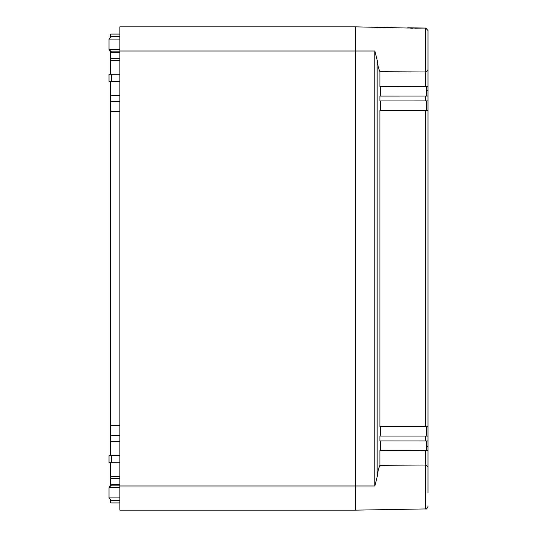<?xml version="1.0" encoding="UTF-8"?>
<svg xmlns="http://www.w3.org/2000/svg" width="537" height="537" viewBox="0 0 537 537"><rect width="100%" height="100%" fill="white"/><g stroke="black" fill="none" stroke-linecap="round" stroke-linejoin="round"><path stroke-width="0.81" d="M110.79 455.698L109.011 455.725L109.018 462.686L109.011 455.725L109.011 462.686L109.011 455.725L109.682 455.718M425.7 450.577L425.7 465.015L427.989 466.653L427.989 450.637L379.901 450.577L379.901 465.331L425.613 465.015L425.613 508.928L355.494 510.15L355.494 485.985L355.494 510.15L119.885 510.15L119.885 26.85L355.494 26.85L355.494 51.015L355.494 26.85L408.456 28.052M111.34 462.726L111.428 455.685L119.885 455.685M379.901 465.331C378.625 468.069 377.699 471.963 377.128 477.031L374.839 485.985L355.494 485.985L355.494 51.015L355.494 485.985L119.885 485.985M119.885 462.733L109.011 462.686M119.885 500.336L111.428 500.336L109.011 497.92L109.011 487.583L111.428 485.166L119.885 485.166M109.702 455.712L109.011 455.725L110.219 455.705L110.219 102.775L110.823 101.735L110.219 102.775L110.219 81.295L109.011 81.275L109.702 81.288M109.011 487.556L110.219 485.488L110.219 462.713M109.011 74.314L109.011 81.275L109.011 74.314L109.011 81.275L109.011 74.314L111.428 74.267L111.428 81.315L119.885 81.315M109.011 49.444L110.219 51.512L110.219 59.278L110.823 58.238L110.219 59.278L110.219 74.287M111.34 74.274L119.885 74.267M109.682 81.282L110.79 81.302M119.885 51.834L111.428 51.834L109.011 49.417L109.011 39.08L111.428 36.664L119.885 36.664M119.885 34.073L110.823 34.073L110.219 35.113L110.823 34.073L110.823 36.744M119.885 52.223L110.823 52.223L110.823 51.753M110.219 52.223L110.823 52.223L110.823 58.238L119.885 58.238M119.885 60.366L110.823 60.366L110.823 58.238M110.219 61.104L110.823 60.366L110.823 74.281M119.885 95.72L110.823 95.72L110.823 81.302M110.219 95.72L110.823 95.72L110.823 101.735L119.885 101.735M110.823 455.698L110.823 435.265L119.885 435.265L110.823 435.265L110.823 101.735M110.823 485.247L110.823 478.762L119.885 478.762L110.823 478.762L110.823 462.719M110.823 502.927L110.219 501.887L110.823 502.927L119.885 502.927L110.823 502.927L110.823 500.256M110.219 36.986L110.219 35.113M110.219 501.887L110.219 500.014M110.823 478.762L110.219 477.722L110.823 478.762M110.823 435.265L110.219 434.225L110.823 435.265M110.219 474.916L110.219 475.896L110.219 474.916M415.423 27.897L411.624 28.192L407.69 27.763L425.613 28.072L414.645 28.166M425.613 28.072L427.989 30.488L427.989 86.363L379.901 86.423L379.901 71.669L425.613 71.985L425.613 28.072L426.7 28.354M427.989 466.653L427.989 487.126M119.885 51.015L374.839 51.015L377.128 59.969C377.706 65.051 378.625 68.951 379.901 71.669M427.989 70.347L425.613 71.985M427.989 44.128L427.989 49.874M380.243 450.577L380.243 440.911M425.7 436.078L379.901 436.078L379.901 440.911L427.989 440.937L427.989 436.098L425.7 436.078L425.7 440.911M380.243 436.078L380.243 426.412M425.7 110.588L379.901 110.588L379.901 426.412L427.989 426.425L427.989 100.681L427.989 110.575L425.7 110.588L425.7 426.412M380.243 110.588L380.243 100.922M427.989 96.063L379.901 96.089L379.901 100.922L427.989 100.902L427.989 56.707M380.243 96.089L380.243 86.423M427.989 485.985L427.989 484.757L427.989 485.985M427.989 49.787L427.989 52.243M426.781 96.089L426.781 86.423M426.781 110.588L426.781 100.922M427.989 443.153L427.989 492.872M426.781 436.078L426.781 426.412M426.781 450.577L426.781 440.911M427.989 93.847L427.989 90.431L426.781 90.431M427.989 436.319L427.989 426.425M426.781 446.569L427.989 446.569L427.989 440.937M119.885 487.583L109.011 487.583M119.885 497.92L109.011 497.92M119.885 49.417L109.011 49.417M119.885 39.08L109.011 39.08M119.885 74.086L110.662 74.281M119.885 111.428L110.219 111.428M119.885 425.572L110.219 425.572M119.885 441.28L110.219 441.28M119.885 462.914L110.662 462.719M119.885 476.634L110.823 476.634L110.219 475.896M119.885 484.777L110.219 484.777M374.839 485.985L374.839 51.015M377.128 477.031L377.128 59.969M425.7 71.985L425.7 86.423M425.7 96.089L425.7 100.922M425.613 508.928C426.136 509.559 426.928 508.754 427.989 506.512C426.975 508.727 426.183 509.532 425.613 508.928M414.685 28.132L415.182 27.917C412.262 28.233 409.838 28.192 407.919 27.783L408.14 27.857M415.195 27.911L414.383 28.025M413.027 28.146L411.55 28.172M410.073 28.092L408.724 27.924"/></g></svg>

